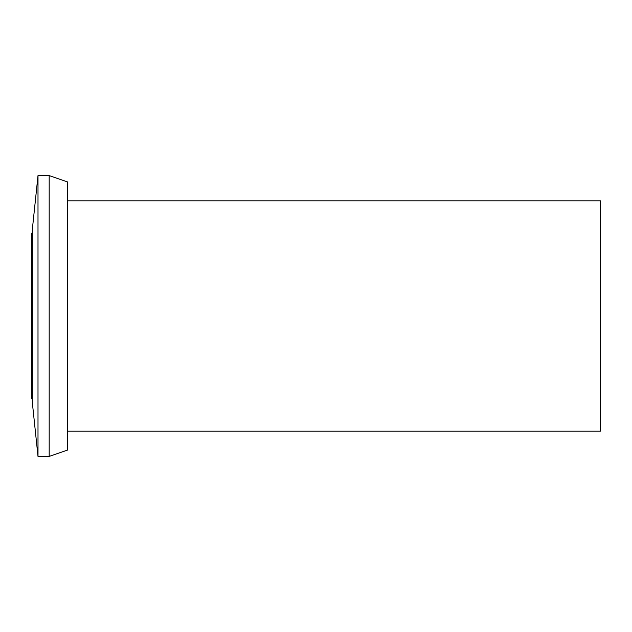 <?xml version="1.0" encoding="UTF-8"?>
<svg xmlns="http://www.w3.org/2000/svg" width="632" height="632" viewBox="0 0 632 632"><rect width="100%" height="100%" fill="white"/><g stroke="black" fill="none" stroke-linecap="round" stroke-linejoin="round"><path stroke-width="0.95" d="M67.6 431.198L600.4 431.198L600.4 200.802L67.6 200.802M49.185 175.601L49.185 456.399L67.6 450.055L67.6 181.945L49.185 175.601L37.999 175.601L37.999 456.399L32.319 402.402L32.319 229.598L37.999 175.601M49.185 456.399L37.999 456.399M32.319 233.2L31.6 233.2L31.6 398.8L32.319 398.8"/></g></svg>
